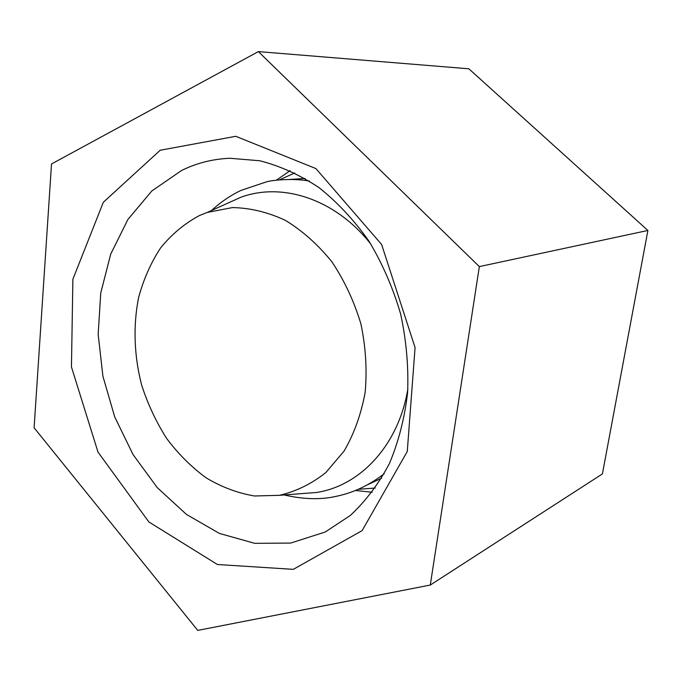 <?xml version="1.0" encoding="UTF-8"?>
<svg xmlns="http://www.w3.org/2000/svg" width="682" height="682" viewBox="0 0 682 682"><rect width="100%" height="100%" fill="white"/><g stroke="black" fill="none" stroke-linecap="round" stroke-linejoin="round"><path stroke-width="1.02" d="M160.202 150.245L103.332 202.273L72.889 279.211L71.448 366.967L98.003 452.106L148.864 521.952L217.405 564.5L293.303 569.351L362.133 530.622L407.273 451.493L415.074 347.564L381.622 244.488L315.894 168.573L235.767 136.298L160.202 150.245M51.517 163.961L258.367 51.602L479.344 266.594L430.282 585.054L197.746 630.398L34.1 427.793L51.517 163.961M181.548 170.509L151.805 190.986L127.918 219.442L110.731 254.071L100.748 292.996L98.165 334.316L102.905 376.208L114.695 416.873L133.05 454.57L157.269 487.63L186.45 514.424L219.425 533.435L254.736 543.332L290.668 543.068L325.237 532.003L350.284 515.49C365.595 501.236 378.629 483.93 389.396 463.564C398.586 441.723 404.656 418.032 407.614 392.5C408.646 366.362 406.293 340.113 400.573 313.754C392.968 287.872 382.457 263.704 369.03 241.258C354.197 220.26 337.522 202.375 318.988 187.601C299.79 174.89 280.055 165.939 259.782 160.764L229.885 158.267C212.673 159.008 196.561 163.083 181.548 170.509M290.123 170.662L276.355 180.201M355.518 490.494L372.176 492.259M279.381 179.886L294.777 172.947M367.76 484.68L381.605 478.21M305.144 178.479L289.893 179.434M370.982 244.309C335.817 199.212 282.604 181.949 240.993 197.2L225.495 204.191M299.381 493.794L316.337 492.506C360.164 485.959 398.603 445.312 407.87 388.885M199.289 215.623C184.549 223.551 171.659 234.301 160.637 247.864C150.884 262.732 143.544 279.313 138.599 297.599C132.981 325.791 134.081 355.978 141.668 385.125C147.841 404.23 156.195 422.047 166.732 438.569C178.369 454.05 191.557 467.179 206.314 477.963C221.744 487.144 237.813 493.154 254.522 495.984L279.407 495.32C296.133 491.441 311.606 483.853 325.834 472.558L344.146 450.998C354.18 433.65 361.187 414.076 365.16 392.295C367.172 369.738 365.748 346.933 360.897 323.873C354.111 301.316 344.436 280.609 331.861 261.777C317.94 244.557 302.416 230.738 285.289 220.312C267.702 212.128 250.081 207.882 232.409 207.584L207.234 212.426L199.289 215.623M258.367 51.602L468.849 68.797L647.9 230.456L602.411 473.922L430.282 585.054M479.344 266.594L647.9 230.456M358.323 489.318L375.245 488.031M211.59 210.465C220.371 202.298 230.166 195.615 240.985 190.406L266.918 181.71C273.55 179.954 294.411 178.087 309.509 181.156M384.162 473.768C369.201 485.269 353.353 492.762 336.618 496.24C321.052 499.863 303.567 499.437 284.164 494.953M279.407 495.32L316.337 492.506M207.234 212.426L240.993 197.2"/></g></svg>
